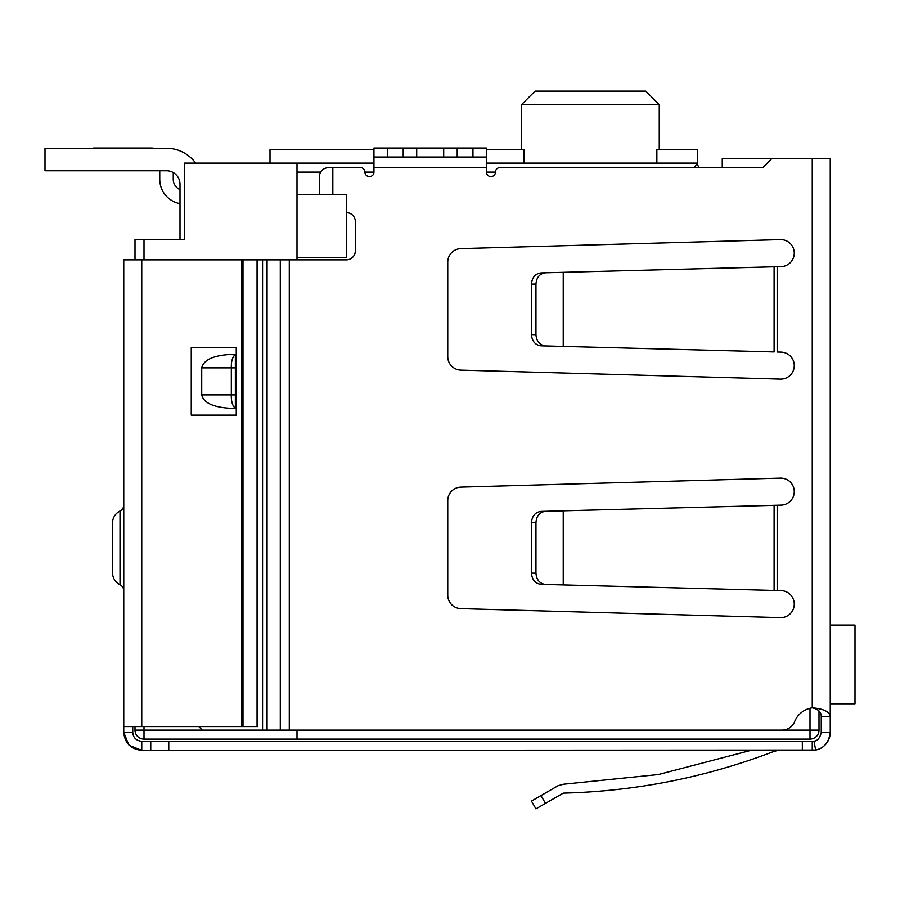 <?xml version="1.0" encoding="UTF-8"?>
<svg xmlns="http://www.w3.org/2000/svg" width="900" height="900" viewBox="0 0 900 900"><rect width="100%" height="100%" fill="white"/><g stroke="black" fill="none" stroke-linecap="round" stroke-linejoin="round"><path stroke-width="1.35" d="M297 730.125L297 739.125L810 739.125L810 730.125L297 730.125M297 259.875L297 257.625L346.5 257.625L346.5 194.625L297 194.625L297 257.625M297 194.625L297 172.125L320.535 172.125M373.95 163.125L297 163.125L297 172.125M135 726.581L135 730.125A9 9 0 0 0 144 739.125A9 9 0 0 1 135 730.125L144 730.125L144 739.125L297 739.125M810 708.3L810 730.125L819 730.125A9 9 0 0 1 810 739.125A9 9 0 0 0 819 730.125L819 710.966M297 163.125L184.5 163.125L184.5 239.625L135 239.625L135 259.875M267.064 730.125L262.564 730.125L262.564 259.875L267.064 259.875L267.064 730.125L782.077 730.125A13.5 13.5 0 0 0 794.599 721.688A22.5 22.5 0 0 1 812.25 707.85C823.624 708.795 829.62 711.72 830.25 716.625L830.25 158.625L722.25 158.625L722.25 167.625L699.221 167.625A6.75 6.75 0 0 1 697.5 163.125L693.945 167.625M656.854 163.125L656.854 149.625L697.5 149.625L697.5 163.125L486.45 163.125M148.5 239.625L180 239.625L180 184.275A13.5 13.5 0 0 0 166.5 170.775L45 170.775L45 148.275L166.5 148.275A36 36 0 0 1 195.638 163.125M270 163.125L270 149.625L373.95 149.625M486.45 149.625L523.946 149.625L523.946 163.125M659.25 149.625L659.25 104.625L521.55 104.625L535.05 91.125L521.55 104.625L521.55 149.625M659.25 104.625L645.75 91.125L659.25 104.625M645.75 91.125L535.05 91.125M93.6 148.275L85.5 148.275M150.75 148.05L93.6 148.05L150.75 148.05A22.5 22.5 0 0 1 153.922 148.275L166.5 148.275L153.922 148.275M173.25 172.586L173.25 179.325A11.25 11.25 0 0 0 180 189.641M180 203.659A24.75 24.75 0 0 1 159.75 179.325L159.75 170.775M830.25 703.8L855 703.8L855 625.05L830.25 625.05M855 703.8L855 625.05M45 148.275L166.5 148.275M267.064 259.875L346.331 259.875A9 9 0 0 0 355.331 250.875L355.331 221.625A9 9 0 0 0 346.5 212.625M771.75 158.625L762.75 167.625L499.95 167.625A4.5 4.5 0 0 0 495.45 172.125A4.5 4.5 0 0 1 490.95 176.625A4.5 4.5 0 0 1 486.45 172.125L486.45 167.625L373.95 167.625L373.95 172.125A4.5 4.5 0 0 1 369.45 176.625A4.5 4.5 0 0 1 364.95 172.125A4.5 4.5 0 0 0 360.45 167.625L332.831 167.625L332.831 194.625M447.75 262.125A13.5 13.5 0 0 1 460.868 248.625L780.367 239.625A13.5 13.5 0 0 1 794.25 252.754A13.5 13.5 0 0 1 781.099 266.625L563.231 272.329L563.231 346.421L774.101 351.945L774.101 266.85L777.173 266.726L777.173 352.024L781.099 352.125A13.5 13.5 0 0 1 794.25 365.996A13.5 13.5 0 0 1 780.367 379.125L460.868 370.125A13.5 13.5 0 0 1 447.75 356.625L447.75 262.125M447.75 595.125L447.75 500.625A13.5 13.5 0 0 1 460.868 487.125L780.367 478.125A13.5 13.5 0 0 1 794.25 491.254A13.5 13.5 0 0 1 781.099 505.125L772.459 505.35L777.173 505.226L777.173 590.524L781.099 590.625A13.5 13.5 0 0 1 794.25 604.496A13.5 13.5 0 0 1 780.367 617.625L460.868 608.625A13.5 13.5 0 0 1 447.75 595.125M772.684 351.9L774.101 351.945M373.95 157.05L387.45 157.05L387.45 148.05L373.95 148.05L373.95 167.625M486.45 157.05L457.2 157.05L457.2 148.05L486.45 148.05L486.45 167.625M198.787 726.581L202.331 730.125L262.564 730.125M262.564 259.875L202.331 259.875M319.331 194.625L319.331 176.625C319.905 171.203 322.909 168.199 328.331 167.625L332.831 167.625M772.684 590.4L777.173 590.524L774.101 590.445L774.101 505.35L563.231 510.829L563.231 584.921L774.101 590.445M830.25 709.875L830.25 732.375C828.844 742.489 823.984 748.384 815.692 750.038L141.75 750.375L129.319 745.391M774.101 266.85L772.459 266.85L774.101 266.85M457.2 157.05L387.45 157.05M812.25 158.625L812.25 707.85C818.347 709.222 821.34 712.136 821.25 716.625L830.25 716.625M815.062 750.15A18 18 0 0 0 830.25 732.375L821.25 732.375L821.25 716.625M814.725 750.206A18 18 0 0 1 812.25 750.375L812.25 741.375L802.327 741.375L802.327 750.375M821.25 732.375C820.058 737.887 817.639 740.835 813.971 741.206A9 9 0 0 1 812.25 741.375L813.971 741.206L815.692 750.038M563.231 272.329L540.967 272.914C535.207 273.735 532.035 277.481 531.45 284.153L531.45 334.598C532.035 341.269 535.207 345.015 540.967 345.836L563.231 346.421M545.467 272.79C539.707 273.623 536.535 277.369 535.95 284.04L535.95 334.71C536.535 341.381 539.707 345.127 545.467 345.96M387.45 148.05L403.2 148.05L403.2 157.05M416.7 157.05L416.7 148.05L403.2 148.05M416.7 148.05L443.7 148.05L443.7 157.05M457.2 148.05L443.7 148.05M563.231 510.829L540.967 511.414C535.207 512.235 532.035 515.981 531.45 522.653L531.45 573.097C532.035 579.769 535.207 583.515 540.967 584.336L563.231 584.921M545.467 511.29C539.707 512.123 536.535 515.869 535.95 522.54L535.95 573.21C536.535 579.881 539.707 583.627 545.467 584.46M235.35 408.375L231.907 408.375C213.705 407.52 203.648 403.02 201.724 394.875L201.724 367.875C203.648 359.73 213.705 355.23 231.907 354.375L235.35 354.375L235.35 408.375C232.436 405.754 231.097 401.254 231.322 394.875L201.724 394.875M201.724 367.875L231.322 367.875C231.097 361.496 232.436 356.996 235.35 354.375M235.35 367.875L231.322 367.875L231.322 394.875L235.35 394.875M128.779 744.863L123.75 732.375L123.75 259.875L257.648 259.875L257.648 726.581L141.75 726.581L141.75 259.875M141.75 741.375L141.75 750.375C130.748 749.16 124.751 743.164 123.75 732.375L132.75 732.375C133.132 737.595 136.125 740.599 141.75 741.375L150.75 741.375L150.75 750.375M168.75 750.375L168.75 741.375L150.75 741.375M168.75 741.375L802.327 741.375M773.505 751.579C705.78 777.431 635.692 791.28 563.231 793.125C635.692 791.28 705.78 777.431 773.505 751.579L772.808 750.375L773.505 751.579L778.005 750.375M762.75 167.625L722.25 167.625M132.75 726.581L132.75 732.375M563.231 793.125L535.95 808.875L531.45 801.079L558.034 785.734L563.377 784.238L658.361 774.54L750.847 750.375L658.361 774.54L563.377 784.238M191.25 415.125L236.25 415.125L236.25 347.625L191.25 347.625L191.25 415.125M120.004 584.719L120.004 511.031A13.5 13.5 0 0 0 112.5 523.125L112.5 572.625A13.5 13.5 0 0 0 120.004 584.719A6.75 6.75 0 0 1 123.75 590.76M120.004 511.031A6.75 6.75 0 0 0 123.75 504.99M123.75 726.581L141.75 726.581M257.062 259.875L257.062 726.581M364.95 172.125L373.95 172.125M486.45 172.125L495.45 172.125M144 726.581L144 730.125L202.331 730.125M144 239.625L144 259.875M289.282 259.875L289.282 730.125M280.282 259.875L280.282 730.125M472.95 148.05L472.95 157.05M535.95 334.71L531.45 334.598M535.95 284.04L531.45 284.153M535.95 573.21L531.45 573.097M535.95 522.54L531.45 522.653M545.467 803.374L540.967 795.589M241.819 259.875L241.819 726.581M242.989 259.875L242.989 726.581"/></g></svg>
